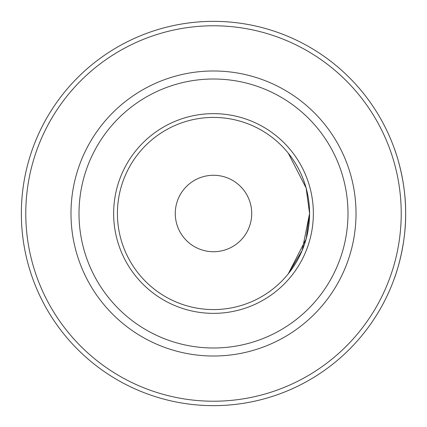<?xml version="1.0" encoding="UTF-8"?>
<svg xmlns="http://www.w3.org/2000/svg" width="427" height="427" viewBox="0 0 427 427"><rect width="100%" height="100%" fill="white"/><g stroke="black" fill="none" stroke-linecap="round" stroke-linejoin="round"><path stroke-width="0.64" d="M405.65 213.5C406.029 178.256 393.945 147.267 394.132 147.977C393.945 147.267 406.029 178.256 405.65 213.5C406.029 248.744 393.945 279.733 394.132 279.023C393.945 279.733 406.029 248.744 405.65 213.5A192.15 192.15 0 0 0 213.5 21.35A192.15 192.15 0 0 0 21.35 213.5A192.15 192.15 0 0 0 213.5 405.65A192.15 192.15 0 0 0 395.877 153.005A192.15 192.15 0 0 1 405.65 213.5A192.15 192.15 0 0 0 213.5 21.35A192.15 192.15 0 0 0 21.35 213.5A192.15 192.15 0 0 0 213.5 405.65A192.15 192.15 0 0 0 405.65 213.5M309.575 213.5L306.132 188.008L288.246 153.138L306.132 188.008L309.575 213.5L306.132 238.992L288.246 273.862L302.177 250.446L309.575 213.5A96.075 96.075 0 0 0 213.5 117.425A96.075 96.075 0 0 0 117.425 213.5A96.075 96.075 0 0 0 213.5 309.575A96.075 96.075 0 0 0 309.575 213.5M175.273 213.5A38.227 38.227 0 0 1 232.614 180.397A38.227 38.227 0 0 1 232.614 246.603A38.227 38.227 0 0 1 175.273 213.5M394.132 147.977A192.15 192.15 0 0 0 21.35 213.5A192.15 192.15 0 0 0 213.5 405.65A192.15 192.15 0 0 1 21.35 213.5A192.15 192.15 0 0 1 394.132 147.977M213.5 401.22A187.72 187.72 0 0 0 401.22 213.5A187.72 187.72 0 0 0 213.5 25.78A187.72 187.72 0 0 0 25.78 213.5A187.72 187.72 0 0 0 213.5 401.22M213.5 356.017A142.517 142.517 0 0 0 356.017 213.5A142.517 142.517 0 0 0 213.5 70.983A142.517 142.517 0 0 0 70.983 213.5A142.517 142.517 0 0 0 213.5 356.017M213.5 347.994A134.494 134.494 0 0 0 347.994 213.5A134.494 134.494 0 0 0 213.5 79.006A134.494 134.494 0 0 0 79.006 213.5A134.494 134.494 0 0 0 213.5 347.994M213.5 313.359A99.859 99.859 0 0 0 313.359 213.5A99.859 99.859 0 0 0 213.5 113.641A99.859 99.859 0 0 0 113.641 213.5A99.859 99.859 0 0 0 213.5 313.359"/></g></svg>
